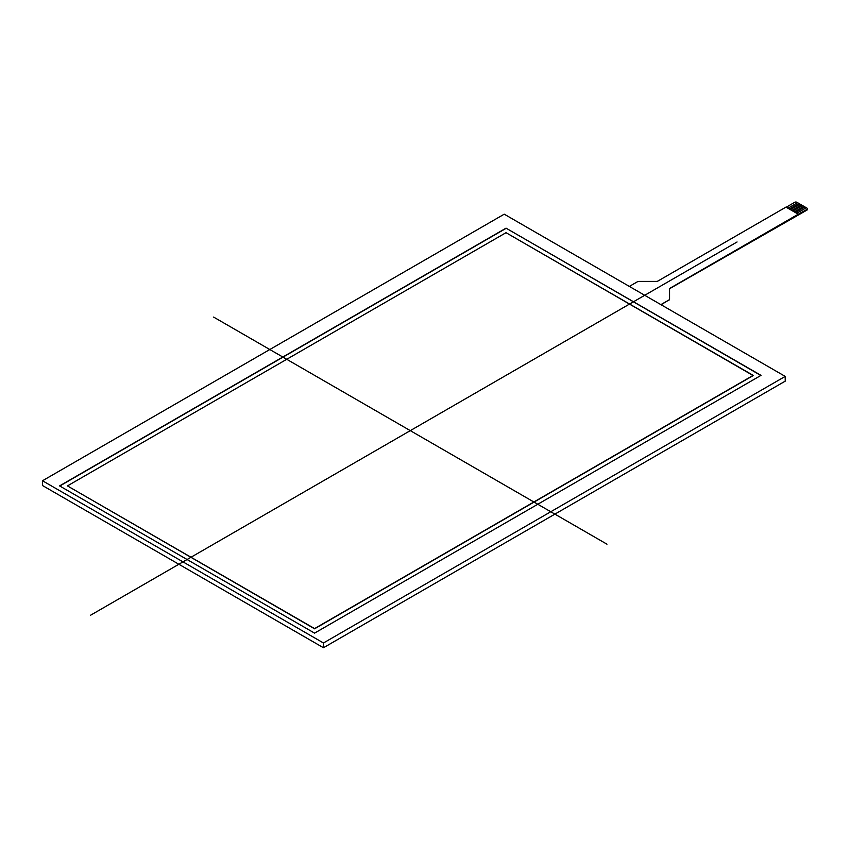 <?xml version="1.0" encoding="UTF-8"?>
<svg xmlns="http://www.w3.org/2000/svg" width="850" height="850" viewBox="0 0 850 850"><rect width="100%" height="100%" fill="white"/><g stroke="black" fill="none" stroke-linecap="round" stroke-linejoin="round"><path stroke-width="1.27" d="M668.737 300.316A2.784 1.604 0 0 0 669.556 299.179L669.556 298.956A2.784 1.604 180 0 1 668.737 300.092L661.088 304.736M669.556 298.956L669.556 289.17A2.784 1.604 0 0 1 670.374 288.033L798.256 214.2L785.974 207.113L658.091 280.946A2.784 1.604 0 0 1 656.126 281.414L639.168 281.414A2.784 1.604 180 0 0 637.202 281.881L629.351 286.418M660.886 304.629L668.737 300.092M669.556 289.393A2.784 1.604 180 0 1 670.374 288.256L670.374 288.033M786.186 207.241L794.814 202.258A1.392 0.797 180 0 1 796.779 202.258L797.544 202.693L787.939 208.25M796.694 213.308L806.31 207.761L807.096 208.208A1.392 0.797 180 0 1 807.5 208.781A1.392 0.797 180 0 1 807.096 209.344L807.096 210.003L670.374 288.256M807.096 210.003A1.392 0.797 0 0 0 807.5 209.44A1.392 0.797 0 0 0 807.372 209.111M807.096 209.344L798.256 214.2M804.907 206.954L803.856 206.337L794.24 211.884L803.856 206.316L801.391 204.924L791.786 210.471L801.391 204.903L797.566 202.683M806.31 207.761L804.929 206.943L795.303 212.5M798.936 203.501L789.331 209.047L798.936 203.479M800.02 204.106L790.394 209.663M802.474 205.519L792.848 211.076M796.684 213.297L806.31 207.74M788.428 220.777L787.833 220.437M67.437 485.902L314.574 628.586L67.437 485.902L506.026 232.688L67.437 485.902L314.574 628.809L753.164 375.594L506.026 232.688L753.164 375.371L314.574 628.586L753.164 375.371M506.026 228.151L761.016 375.371L314.574 633.122L59.574 485.902L506.026 228.151L761.016 375.371L314.574 633.122L59.574 485.902L506.026 228.151L760.824 375.477M59.766 486.019L506.026 228.374M785.209 376.401L323.467 642.982L785.209 376.401L504.231 214.179L42.5 480.76L323.467 642.982L323.467 647.742L42.5 485.531L42.5 480.76L504.231 214.179L785.209 376.401L785.209 381.161L323.467 647.742M606.974 544.191L213.616 317.082M737.067 241.974L90.642 615.188M323.467 642.982L42.5 480.76M807.5 208.781L807.5 209.44"/></g></svg>
